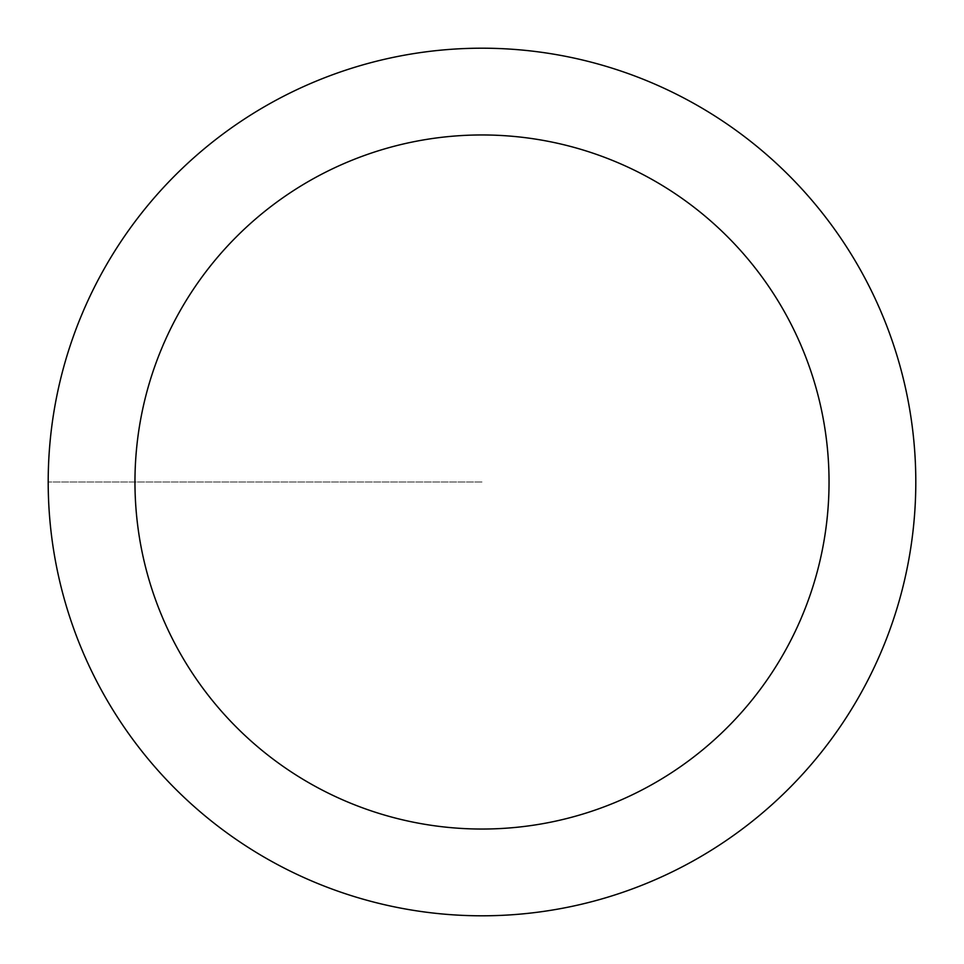 <?xml version="1.0" encoding="UTF-8"?>
<svg xmlns="http://www.w3.org/2000/svg" width="964" height="964" viewBox="0 0 964 964"><rect width="100%" height="100%" fill="white"/><g stroke="black" fill="none" stroke-linecap="round" stroke-linejoin="round"><path stroke-width="0.72" stroke-dasharray="4.82 3.62" d="M482 915.8A433.8 433.8 0 0 0 915.8 482A433.8 433.8 0 0 0 482 48.2A433.8 433.8 0 0 1 915.8 482A433.8 433.8 0 0 1 482 915.8A433.8 433.8 0 0 1 48.2 482A433.8 433.8 0 0 1 482 48.2A433.8 433.8 0 0 0 48.2 482A433.8 433.8 0 0 0 482 915.8A433.8 433.8 0 0 0 915.8 482A433.8 433.8 0 0 0 482 48.2A433.8 433.8 0 0 0 48.2 482A433.8 433.8 0 0 0 482 915.8M482 482L48.2 482L482 482"/><path stroke-width="1.45" d="M482 48.2A433.8 433.8 0 0 1 915.8 482A433.8 433.8 0 0 1 482 915.8A433.8 433.8 0 0 1 48.2 482A433.8 433.8 0 0 1 482 48.2M482 829.04A347.04 347.04 0 0 1 134.96 482A347.04 347.04 0 0 1 482 134.96A347.04 347.04 0 0 1 829.04 482A347.04 347.04 0 0 1 482 829.04"/></g></svg>
